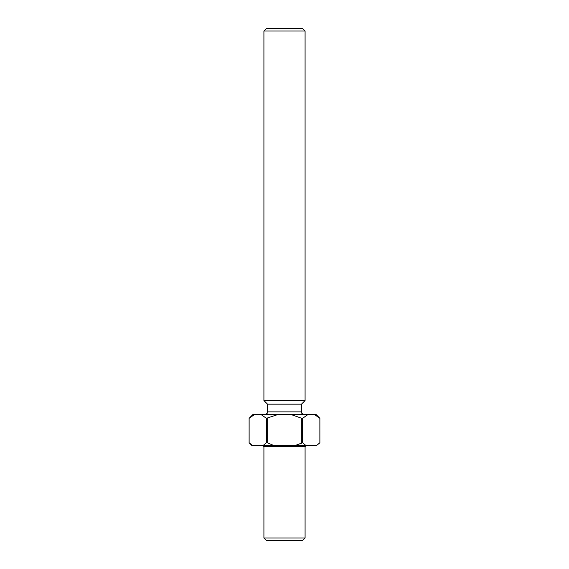 <?xml version="1.0" encoding="UTF-8"?>
<svg xmlns="http://www.w3.org/2000/svg" width="569" height="569" viewBox="0 0 569 569"><rect width="100%" height="100%" fill="white"/><g stroke="black" fill="none" stroke-linecap="round" stroke-linejoin="round"><path stroke-width="0.85" d="M302.516 540.55L266.484 540.55L263.916 537.975L305.084 537.975L302.516 540.55M263.916 31.025L266.484 28.45L302.516 28.45L305.084 31.025L263.916 31.025L263.916 400.562L305.084 400.562L301.485 404.161L267.515 404.161L263.916 400.562M251.797 416.031L249.122 418.315L252.977 414.452L316.023 414.452L319.885 418.315L317.161 416.003M267.224 418.315L267.224 442.76L266.392 442.76L266.392 418.315L278.163 414.452M301.776 442.76L301.776 418.315L302.608 418.315L302.608 442.76L295.588 445.335L251.69 445.335L249.115 442.76L249.122 418.315L254.592 414.452M319.878 442.76L319.878 418.315L319.885 442.76L316.784 445.335L319.885 442.76M295.588 445.335L316.784 445.335M305.702 445.335L302.608 442.76M273.412 445.335L267.224 442.76M266.392 442.76L263.298 445.335M252.216 445.335L249.122 442.76L249.115 418.315M260.922 414.452L266.392 418.315M290.837 414.452L301.776 418.315M302.608 418.315L308.078 414.452M314.408 414.452L319.878 418.315M305.084 537.975L305.084 446.622L263.916 446.622L262.629 445.335M267.515 404.161L267.515 411.885L301.485 411.885C301.975 412.646 300.539 413.229 304.059 414.452M267.515 411.885C267.025 412.646 268.461 413.229 264.941 414.452M301.485 404.161L301.485 411.885M305.084 31.025L305.084 400.562M263.916 446.622L263.916 537.975M305.084 446.622L306.371 445.335"/></g></svg>

